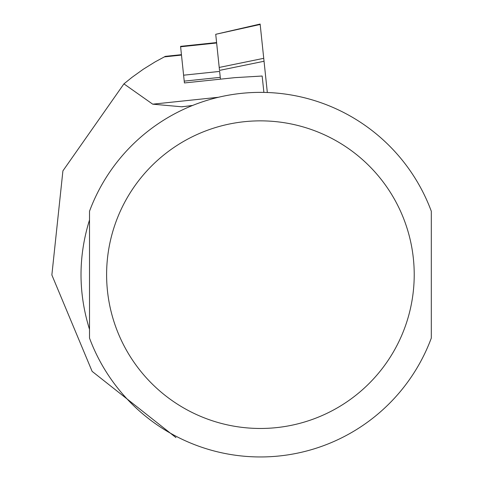 <?xml version="1.0" encoding="UTF-8"?>
<svg xmlns="http://www.w3.org/2000/svg" width="481" height="481" viewBox="0 0 481 481"><rect width="100%" height="100%" fill="white"/><g stroke="black" fill="none" stroke-linecap="round" stroke-linejoin="round"><path stroke-width="0.72" d="M216.642 42.989L180.615 46.777L180.567 46.35L184.415 82.948L234.824 77.651L262.157 76.022L263.883 92.406M181.487 55.087L164.292 56.896L165.344 56.355L155.135 61.881L143.326 69.216L132.028 77.315L123.918 83.868L62.909 170.869L51.864 274.982L92.118 371.362L175.956 437.578M192.64 105.441L181.884 106.8L152.718 104.173L123.918 83.868M89.514 274.663L89.514 338.095A182.287 182.287 0 0 0 431.307 338.095L431.307 211.231A182.287 182.287 0 0 0 89.514 211.231L89.514 274.663M89.514 329.377C78.187 292.899 78.187 256.427 89.514 219.949L89.514 329.377M431.307 329.377L431.307 219.949M183.598 75.198L219.631 71.416L220.448 79.161M264.045 61.261L219.522 70.388L215.728 34.301L260.179 24.471L260.131 24.05L267.328 92.508M218.482 97.264L152.718 104.173M431.307 211.231A182.287 182.287 0 0 0 89.514 211.231M106.608 274.663A153.806 153.806 0 0 0 337.313 407.864A153.806 153.806 0 0 0 337.313 141.462A153.806 153.806 0 0 0 106.608 274.663M184.223 81.127L220.256 77.345M219.216 67.442L263.732 58.321M165.35 56.355L181.439 54.666M181.878 106.734L187.055 106.193M180.567 46.35L216.6 42.562M215.728 34.301L260.131 24.05"/></g></svg>
